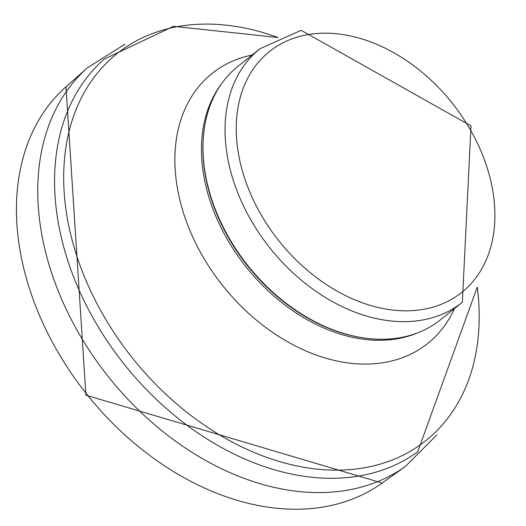 <?xml version="1.0" encoding="UTF-8"?>
<svg xmlns="http://www.w3.org/2000/svg" width="526" height="526" viewBox="0 0 526 526"><rect width="100%" height="100%" fill="white"/><g stroke="black" fill="none" stroke-linecap="round" stroke-linejoin="round"><path stroke-width="0.79" d="M462.341 302.318L440.288 319.913A162.212 116.522 -128.6 0 1 366.05 338.244L365.149 338.126A161.397 115.937 -128.6 0 1 203.503 135.55L203.588 134.649A162.212 116.522 -128.6 0 1 237.943 66.329L259.995 48.734L301.174 30.317L471 125.892L462.341 302.318A162.212 116.522 -128.6 0 1 270.088 248.2A162.212 116.522 -128.6 0 1 259.995 48.734M366.05 338.244A162.212 116.522 -128.6 0 1 203.588 134.649M477.279 287.097L417.697 451.808A251.343 180.549 -128.6 0 1 124.379 364.472A251.343 180.549 -128.6 0 1 104.326 59.09L173.554 26.3L278.149 37.55M477.253 287.13A247.555 177.827 -128.6 0 1 322.418 469.613A247.555 177.827 -128.6 0 1 76.921 256.353A247.555 177.827 -128.6 0 1 177.42 26.668A247.555 177.827 -128.6 0 1 278.109 37.563M454.49 308.578A172.784 124.116 -128.6 0 1 222.886 285.868A172.784 124.116 -128.6 0 1 252.145 55M417.986 332.708A161.397 115.937 -128.6 0 1 246.286 267.195A161.397 115.937 -128.6 0 1 220.512 85.232M307.046 34.775A154.098 110.697 -128.6 0 1 494.716 222.38A154.098 110.697 -128.6 0 1 294.974 258.864A154.098 110.697 -128.6 0 1 307.046 34.775M382.165 483.039A253.637 182.2 -128.6 0 1 86.889 394.382A253.637 182.2 -128.6 0 1 65.987 86.797L85.902 395.177L382.165 483.039L405.408 466.404A255.149 183.285 -128.6 0 1 108.626 377.037A255.149 183.285 -128.6 0 1 87.369 67.828L65.987 86.797M436.876 434.917L405.408 466.404M125.05 44.131L87.369 67.828"/></g></svg>
